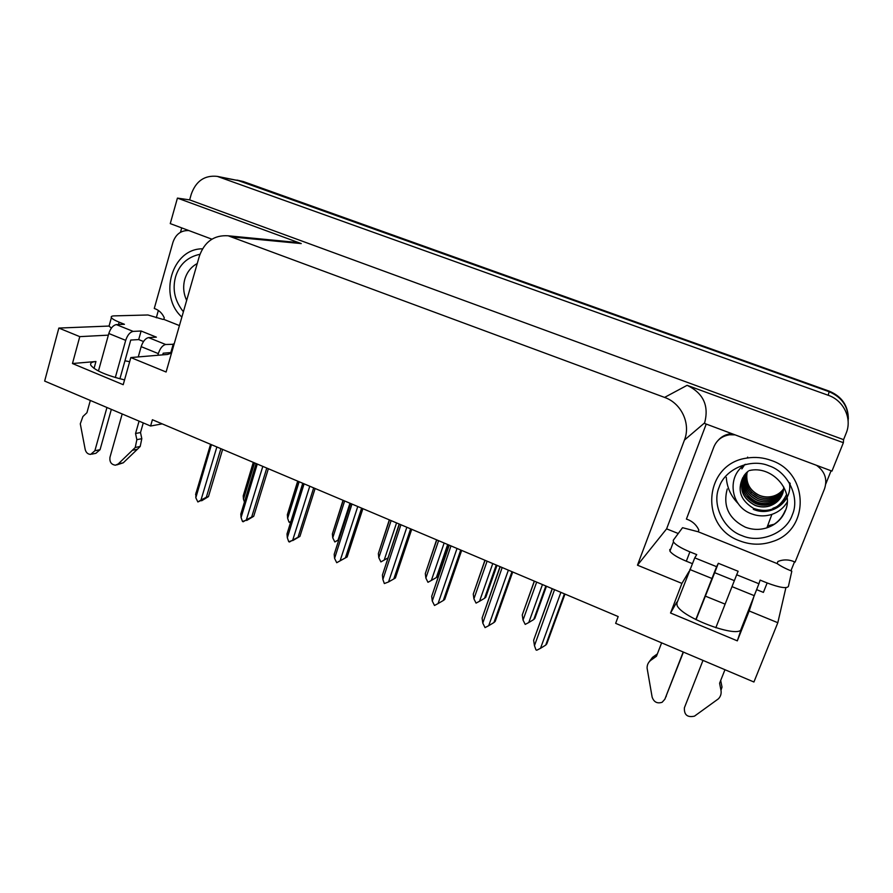 <?xml version="1.0" encoding="UTF-8"?>
<svg xmlns="http://www.w3.org/2000/svg" width="893" height="893" viewBox="0 0 893 893"><rect width="100%" height="100%" fill="white"/><g stroke="black" fill="none" stroke-linecap="round" stroke-linejoin="round"><path stroke-width="1.34" d="M129.675 361.687L124.942 360.794M705.202 596.066L725.094 604.126M108.354 335.143L79.778 336.639L58.849 328.066L44.65 381.077L150.593 426.017L152.402 419.732L618.179 616.561L615.645 623.336L753.926 682.006L777.814 622.711L749.182 610.968L737.317 640.85L741.335 628.873C740.063 639.209 681.805 617.867 677.073 605.409L676.805 602.139L670.543 613L681.917 583.408L637.468 565.191L684.44 440.07C690.992 423.717 681.437 403.245 664.582 397.407L228.184 235.797C214.141 234.892 204.53 241.679 199.362 256.157L166.098 372.013L130.825 357.557L167.516 354.454L171.534 353.081M217.278 176.379L828.224 395.275C843.762 400.477 852.38 418.683 846.14 433.25L843.572 439.646L189.651 199.887L191.281 194.127C196.025 180.966 204.687 175.05 217.278 176.379L240.228 180.966L829.117 391.714C842.568 397.497 848.908 407.442 848.138 421.529C848.908 407.442 842.568 397.497 829.117 391.714L236.924 180.085M156.286 317.774L158.362 310.44M180.475 232.303L181.726 227.905M678.256 533.512L666.613 528.857L706.218 424.063M831.082 470.767L825.757 484.028M794.524 561.831L790.908 570.817M233.196 237.08L301.242 243.577L177.428 198.101L170.262 223.607L211.887 239.179M704.421 423.394L831.963 471.102L843.372 442.705L687.119 385.318C703.327 393.166 709.165 405.679 704.633 422.858L704.421 423.394M301.242 243.577L294.545 242.215M843.372 442.705L843.572 439.646M777.814 622.711L785.896 587.661M58.849 328.066L109.069 326.057M177.428 198.101L189.651 199.887M150.593 426.017L162.213 423.874M637.468 565.191L666.613 528.857M749.182 610.968L753.614 597.529M689.128 571.308L681.917 583.408M124.551 379.905C106.49 375.484 95.272 370.628 90.907 365.36C89.858 363.217 91.544 361.933 95.942 361.509L72.467 363.529L123.212 384.693L130.825 357.557M72.467 363.529L79.778 336.639M737.317 640.85L670.543 613M237.359 180.174L243.309 181.547L829.262 391.167C841.865 396.47 848.227 405.723 848.339 418.906M253.445 462.429L243.22 495.872L253.299 462.362M244.481 502.067L243.465 499.232L254.583 462.909M243.22 495.872L243.465 499.232M201.606 500.225L197.866 501.955L195.813 497.769L211.44 444.681M222.625 449.402L208.46 496.62L201.628 500.772M217.032 447.047L218.327 447.583M216.787 447.226L200.992 500.035L206.328 497.278L220.895 448.677M208.46 496.62L206.328 497.278M200.992 500.035L197.866 501.955M210.882 444.435L211.541 445.004M195.98 492.78L195.813 497.769M297.86 481.204L287.345 514.714L297.704 481.126M290.861 521.713L289.008 522.126L287.646 518.331L299.144 481.74M287.345 514.714L287.646 518.331M289.667 522.416L290.772 521.97M338.614 539.919L334.808 541.951L332.754 537.82L344.653 500.973M343.213 500.359L332.375 533.936L343.035 500.292M349.967 503.217L338.023 540.098L334.808 541.951M332.375 533.936L332.754 537.82M338.023 540.098L338.96 539.573M389.504 519.927L378.364 553.571L389.326 519.849M396.559 522.907L384.202 560.056L380.898 561.909L378.811 557.723L391.123 520.608M385.943 559.063L384.905 559.654M378.364 553.571L378.811 557.723M384.202 560.056L387.875 557.969M246.613 520.106L242.483 521.479L241.077 517.538L257.273 464.047M268.369 468.736L253.701 516.299L246.702 520.463M262.988 466.459L264.272 467.006M262.732 466.648L246.368 519.849L251.681 517.036L266.784 468.066M253.701 516.299L251.681 517.036M246.368 519.849L243.164 521.769M256.659 463.791L257.374 464.382M256.258 463.623L240.809 514.055L256.09 463.545M240.809 514.055L241.077 517.538M292.591 540.421L288.74 541.716L287.323 537.742L304.1 483.839M315.117 488.493L299.914 536.414L292.748 540.578M309.949 486.305L311.222 486.841M309.681 486.495L292.725 540.098L298.039 537.229L313.677 487.879M299.914 536.414L298.039 537.229M292.725 540.098L289.432 542.018M303.441 483.559L304.212 484.173M302.939 483.347L286.999 533.969L302.749 483.269M286.999 533.969L287.323 537.742M362.882 508.675L347.131 556.964L336.728 562.713L334.585 558.382L351.976 504.065M357.959 506.599L359.209 507.124M357.68 506.777L340.11 560.793L345.401 557.857L361.609 508.139M347.131 556.964L345.401 557.857M340.11 560.793L336.728 562.713M351.262 503.764L352.076 504.411M350.648 503.507L334.183 554.307L350.436 503.418M334.183 554.307L334.585 558.382M411.718 529.315L395.398 577.972L393.813 578.943L410.613 528.846M407.029 527.339L408.28 527.863M406.75 527.517L388.544 581.946L393.813 578.943M388.544 581.946L384.347 583.553L382.885 579.479L400.924 524.749M400.153 524.425L401.024 525.095M399.394 524.102L382.405 575.092L399.193 524.024M382.405 575.092L382.885 579.479M736.669 574.779L738.131 571.274L718.329 563.293L716.61 566.687L694.754 557.868L696.73 554.609L689.898 551.863C681.069 548.168 675.577 544.864 673.434 541.917L673.277 540.254L682.531 527.696L698.192 531.77L777.144 563.583C780.683 566.129 785.572 568.662 791.812 571.185L788.396 586.467C786.566 588.755 779.489 587.583 767.154 582.95L760.122 580.115L758.927 583.754L736.669 574.779L715.806 627.779M702.992 660.396L684.395 707.792C684.027 714.88 687.376 717.671 694.453 716.164L718.396 698.839C720.684 696.462 721.544 693.593 720.975 690.233L719.591 683.245L724.96 669.717M734.325 580.629L714.679 572.681L696.027 619.664M718.329 563.293L714.679 572.681M767.154 582.95L763.392 592.394L756.706 589.681M692.187 563.572L686.315 561.206C677.508 557.5 672.049 554.151 669.929 551.148L669.795 549.441M816.515 465.32C824.909 471.426 827.588 479.24 824.552 488.75L795.094 562.099C789.367 559.442 783.652 559.23 777.959 561.44L777.256 563.193M735.106 434.869L729.715 434.779C722.091 435.963 716.822 439.992 713.887 446.891L686.404 519.079C692.142 520.976 696.294 524.626 698.851 530.029L698.192 531.77M731.869 433.663L730.608 433.764C725.618 434.422 721.488 436.577 718.218 440.249M694.754 557.868L676.559 604.003M661.624 642.848L656.467 656.255L650.941 660.195L652.504 657.371L657.382 653.899M650.941 660.195C648.34 662.148 647.057 664.783 647.09 668.098L652.136 697.132C653.899 702.11 657.226 703.829 662.115 702.289L664.838 699.264L683.201 652.002M695.814 619.563L716.61 566.687M649.178 661.825L652.504 657.371M683.424 652.091L664.838 699.264M665.977 696.819L666.301 696.127M740.844 629.71L758.927 583.754M720.696 680.466L722.013 687.13L720.975 690.233M174.068 344.274L165.674 344.497L148.584 337.61C145.436 338.313 142.969 341.327 141.161 346.64L138.259 356.932M122.185 413.972L109.962 457.316C109.448 461.994 111.279 464.617 115.465 465.197L118.233 463.947L135.245 447.482L140.201 446.444L137.422 449.235L123.279 462.797L118.233 463.947M148.584 337.61L156.375 337.152L141.105 331.013L138.694 339.574L130.746 340.054L119.908 378.799M143.516 341.517L138.694 339.574M173.298 343.961L170.831 352.579L163.185 353.204L162.716 354.856M171.59 352.88L170.831 352.579M141.105 331.013L133.169 331.392L116.358 324.606L124.44 324.304L119.16 322.172C114.851 320.42 112.261 318.901 111.391 317.64C110.765 316.546 111.714 315.966 114.248 315.876L147.959 314.983L162.928 319.404L163.81 319.37L164.267 317.774C162.102 313.019 158.764 309.927 154.266 308.476L172.952 242.293C175.798 234.156 181.1 230.249 188.881 230.573M111.391 328.088L109.046 326.112L109.426 324.739M179.426 325.577L163.81 319.37M116.358 324.606C113.098 325.253 110.587 328.211 108.812 333.502L98.442 371.03M90.327 400.455L86.934 412.711L82.904 416.529L80.292 423.807L85.203 449.525C86.052 452.662 87.882 454.28 90.695 454.392L94.881 450.742L106.948 407.509M115.32 377.527L125.69 340.356C127.487 335.054 129.976 332.073 133.169 331.392M111.346 409.374L100.061 449.681L94.881 450.742M91.923 454.135L95.897 453.309L100.061 449.681M157.838 355.269L158.318 353.606C160.126 348.27 162.582 345.234 165.674 344.497M135.546 433.496L140.514 432.547L141.808 438.675L136.852 439.669L135.546 433.496L139.074 421.128M143.26 422.914L140.514 432.547M116.793 464.885L123.279 462.797M141.808 438.675L140.201 446.444M136.852 439.669L135.245 447.482M132.443 450.295L137.422 449.235M792.203 515.149C786.108 533.199 759.999 543.714 742.094 535.677C723.52 529.493 711.643 504.578 719.066 487.355L719.222 486.953C724.937 469.149 750.622 457.986 768.929 465.8C787.883 471.738 800.184 497.289 792.359 514.736L792.203 515.149M743.936 475.746C738.779 488.594 742.485 498.417 755.031 505.226C759.843 507.101 764.687 507.336 769.576 505.918C776.028 503.764 780.415 499.589 782.737 493.394M743.902 475.813C738.701 488.672 742.396 498.517 754.976 505.338C759.787 507.224 764.642 507.447 769.532 506.03C778.562 502.748 783.295 496.408 783.719 487.02M744.416 475.076C739.906 487.589 743.702 497.077 755.824 503.529C760.613 505.393 765.413 505.617 770.257 504.21L770.637 504.087C776.419 502.078 780.504 498.35 782.893 492.88M744.382 475.109C739.828 487.645 743.623 497.155 755.768 503.641C760.546 505.505 765.368 505.728 770.212 504.322C776.207 502.357 780.426 498.573 782.871 492.947M770.882 502.636L770.927 502.525C776.53 500.705 780.594 497.222 783.128 492.076C780.661 497.167 776.709 500.627 771.262 502.513L770.882 502.636C766.082 504.043 761.305 503.819 756.561 501.966C744.84 495.827 740.944 486.652 744.885 474.451M770.927 502.525C766.116 503.931 761.349 503.708 756.605 501.855C744.918 495.738 741.023 486.585 744.929 474.406M783.317 491.25C780.75 495.972 776.843 499.176 771.585 500.873C766.819 502.257 762.086 502.045 757.376 500.214C746.113 494.409 742.139 485.591 745.465 473.759M745.421 473.803C742.061 485.658 746.023 494.499 757.331 500.326C762.03 502.156 766.774 502.368 771.541 500.973C776.821 499.276 780.739 496.05 783.306 491.306M783.474 490.424C780.884 494.733 777.144 497.669 772.233 499.243C767.5 500.627 762.801 500.415 758.146 498.595L750.89 493.784C745.331 487.712 743.713 480.825 746.035 473.123M746.001 473.167C743.177 484.653 747.207 493.159 758.09 498.707C762.756 500.515 767.455 500.727 772.188 499.343L772.233 499.243M783.585 489.598C781.018 493.494 777.446 496.184 772.869 497.635C768.181 499.008 763.515 498.796 758.894 497.01C748.434 491.786 744.338 483.638 746.604 472.553C744.639 479.976 746.325 486.562 751.638 492.333L758.838 497.111C763.47 498.908 768.136 499.12 772.825 497.736L772.869 497.635M783.585 489.632C781.018 493.572 777.435 496.274 772.825 497.736M783.663 488.761C781.129 492.277 777.736 494.711 773.505 496.05C768.84 497.423 764.218 497.222 759.619 495.448C750.254 490.949 746.001 483.693 746.883 473.658M747.173 472.017C745.365 482.745 749.495 490.592 759.575 495.537C764.174 497.323 768.795 497.524 773.461 496.162C777.725 494.811 781.118 492.367 783.663 488.817M739.817 540.89C698.817 526.792 703.974 463.445 747.061 458.064C755.277 456.736 763.336 457.529 771.262 460.453C809.203 472.777 809.962 530.085 772.668 541.493C761.707 545.266 750.756 545.065 739.817 540.89M745.61 464.293C726.322 475.366 730.083 506.42 751.515 513.821C758.28 516.366 765.078 516.545 771.898 514.368C778.562 512.069 783.674 507.95 787.224 502.033M726.288 477.387C726.969 487.5 730.954 496.262 738.265 503.685M767.6 525.921L773.639 524.358M748.301 471.069L742.786 477.688C737.038 490.279 740.665 500.526 753.659 508.43C768.404 513.419 779.332 508.865 786.443 494.767M741.871 468.925L744.784 464.505M769.543 504.411C761.015 505.125 753.67 502.525 747.519 496.608M789.334 482.6C793.129 501.453 771.251 517.46 753.312 509.3M790.115 483.191L790.16 484.039M787.012 496.932C783.786 502.424 779.076 506.208 772.903 508.307M183.4 311.769C174.916 301.198 172.271 289.723 175.43 277.321L175.53 276.953C179.27 264.551 187.407 256.994 199.965 254.282M181.871 317.06C158.05 295.974 172.025 248.444 202.499 248.834M436.777 539.908L425.314 573.607L436.61 539.83M444.145 543.022L431.352 580.439L427.97 582.292L425.861 578.061L438.597 540.667M448.621 544.909L437.76 576.61L436.376 577.548L447.683 544.518M425.314 573.607L425.861 578.061M431.352 580.439L436.376 577.548M485.066 560.313L473.268 594.068L484.921 560.246M492.769 563.561L479.541 601.257L476.058 603.11L473.915 598.835L487.098 561.172M497.01 565.358L485.77 597.294L484.531 598.31L496.24 565.035M473.268 594.068L473.915 598.835M479.541 601.257L484.531 598.31M534.405 581.164L522.26 614.987L534.293 581.109M542.464 584.569L528.768 622.544L525.207 624.397L523.03 620.055L536.671 582.113M546.46 586.255L534.829 618.425L533.746 619.519L545.857 585.998M522.26 614.987L523.03 620.055M528.768 622.544L533.746 619.519M461.659 550.423L444.736 599.437L443.308 600.498L460.721 550.021M457.227 548.548L458.455 549.061M456.937 548.726L438.061 603.568L443.308 600.498M438.061 603.568L434.5 605.487L432.279 601.045L450.976 545.902M450.139 545.556L451.077 546.248M449.235 545.165L431.699 596.334L449.045 545.087M431.699 596.334L432.279 601.045M512.727 572L495.202 621.394L493.929 622.555L511.979 571.687M508.564 570.236L509.78 570.75M508.273 570.426L488.705 625.692L493.929 622.555M488.705 625.692L485.044 627.612L482.789 623.113L502.167 567.535M501.274 567.167L502.279 567.892M500.192 566.698L482.097 618.056L500.024 566.631M482.097 618.056L482.789 623.113M564.979 594.079L546.806 643.853L545.712 645.103L564.421 593.845M561.094 592.439L562.3 592.952M560.793 592.628L540.511 648.318L545.712 645.103M540.511 648.318L536.76 650.227L535.979 649.892L534.461 645.672L554.553 589.67M553.593 589.268L554.665 590.027M552.321 588.733L533.634 640.27L552.198 588.677M533.634 640.27L534.461 645.672M676.805 602.139L676.548 602.82M828.224 395.275L829.262 391.167M220.225 177.205L243.309 181.547M664.582 397.407L687.119 385.318M684.44 440.07L704.633 422.858M95.942 361.509L94.044 368.429M689.898 551.863L686.315 561.206M689.82 569.5L711.799 578.418M731.97 586.612L754.339 595.698M119.16 322.172L118.512 324.527M108.812 333.502L125.69 340.356M141.161 346.64L158.318 353.606M785.148 510.617C781.71 519.012 775.626 524.738 766.886 527.819C759.653 530.107 752.453 529.884 745.287 527.16C728.755 518.844 722.738 506.119 727.226 488.996M750.566 493.449L751.638 492.333M771.63 503.831L771.262 502.513M186.659 300.405C183.512 293.708 182.864 286.765 184.717 279.565C186.86 272.231 191.035 266.895 197.241 263.547M228.184 235.797L296.71 242.427M170.753 353.695L171.054 352.668M210.569 444.312L195.6 494.555M729.715 434.779L730.608 433.764M669.929 551.148L673.434 541.917M109.046 326.112L111.391 317.64M749.305 470.566C771.452 465.086 794.703 490.101 785.282 511.019C781.788 519.257 775.66 524.861 766.886 527.819L771.898 514.368M747.687 457.116L747.061 458.064"/></g></svg>
